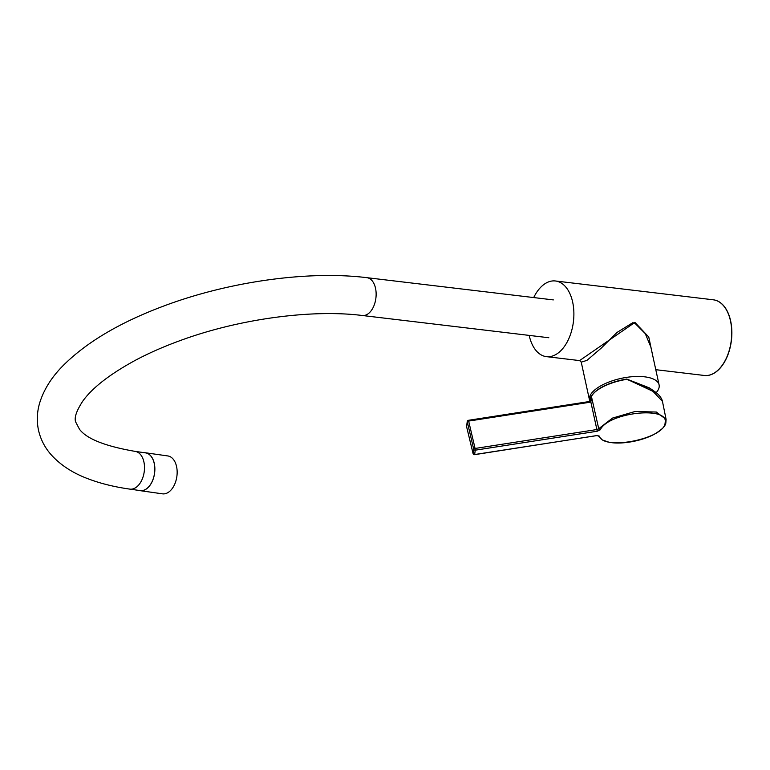 <?xml version="1.0" encoding="UTF-8"?>
<svg xmlns="http://www.w3.org/2000/svg" width="770" height="770" viewBox="0 0 770 770"><rect width="100%" height="100%" fill="white"/><g stroke="black" fill="none" stroke-linecap="round" stroke-linejoin="round"><path stroke-width="1.16" d="M656.232 392.604A35.613 14.399 167.7 0 0 659.091 384.856A35.613 14.399 167.7 0 0 644.596 376.819A35.613 14.399 167.7 0 0 606.962 382.825A35.613 14.399 167.7 0 0 589.493 400.025A35.613 14.399 167.7 0 0 589.791 400.978M650.862 347.097L645.289 333.622L634.865 323.227L632.805 322.697L616.943 332.496L601.351 348.011L586.913 360.408L581.235 362.131L589.493 400.025M533.706 297.567A38.096 22.667 96.8 0 1 555.449 280.983A38.096 22.667 96.8 0 1 572.659 302.1A38.096 22.667 96.8 0 1 568.202 339.994A38.096 22.667 96.8 0 1 546.431 356.645L579.589 360.591L634.932 322.399L648.764 337.019L652.585 355.008M546.431 356.645A38.096 22.667 96.8 0 1 529.221 335.518A38.096 22.667 96.8 0 1 529.192 335.402M704.964 375.529A38.096 22.667 -83.2 0 0 705.676 375.567A38.096 22.667 -83.2 0 0 730.643 320.946A38.096 22.667 -83.2 0 0 714.685 300.031A38.096 22.667 -83.2 0 0 713.982 299.905M590.157 401.218L591.735 397.84L598.733 428.707L612.516 418.081L635.202 411.459L656.329 412.046L666.098 419.4L662.45 401.353L650.515 388.725L626.732 379.35A35.603 14.399 167.7 0 0 589.859 399.784A35.603 14.399 167.7 0 0 589.83 401.353M592.255 394.837A35.112 14.197 -12.3 0 1 626.713 379.09L656.56 393.018M590.349 401.026A35.584 14.389 -12.3 0 1 591.735 397.84L590.811 401.844L589.416 402.325L589.079 401.68M589.416 402.325L468.661 421.084L475.08 448.458L597.077 429.506L598.733 428.707A1.328 1.126 31.4 0 0 600.234 429.795L597.25 431.229L475.254 450.181L474.638 454.541A1.328 1.203 -171.8 0 1 473.088 453.578L473.704 449.218L467.284 421.844L466.601 426.657L473.088 453.578A1.328 0.549 -13.6 0 0 473.098 453.665A1.328 1.328 0 0 0 474.589 454.666L596.635 435.589L599.349 436.118C603.353 450.95 664.885 438.688 665.107 422.817C669.496 405.819 608.8 412.133 600.234 429.795M597.25 431.229L590.811 401.844L590.003 401.324M598.03 435.724A1.328 1.213 -22.9 0 0 599.349 436.118M475.254 450.181A1.328 1.194 -172.1 0 1 473.704 449.218A1.328 0.51 -13.2 0 1 475.08 448.458L475.254 450.181M154.221 463.434A19.048 11.791 98.1 0 1 151.68 482.453A19.048 11.791 98.1 0 1 140.159 490.586L129.851 489.123A19.048 11.791 98.1 0 0 141.362 480.99A19.048 11.791 98.1 0 0 143.913 461.971A19.048 11.791 98.1 0 0 135.202 451.393L145.52 452.866A19.048 11.791 98.1 0 1 154.221 463.434M139.072 490.432A19.134 11.839 -81.9 0 0 140.15 490.663L162.441 493.83A19.134 11.839 -81.9 0 0 174.164 485.36A19.134 11.839 -81.9 0 0 167.822 455.946L145.53 452.779A19.134 11.839 -81.9 0 0 144.433 452.712M140.15 490.663A19.134 11.839 -81.9 0 0 151.873 482.193A19.134 11.839 -81.9 0 0 145.53 452.779M634.865 323.227A2.483 1.376 110.7 0 1 634.932 322.399M705.676 375.567L704.252 375.462A38.096 22.667 -83.2 0 0 726.033 358.82A38.096 22.667 -83.2 0 0 730.489 320.917A38.096 22.667 -83.2 0 0 713.28 299.8L555.449 280.983M466.601 426.638A1.328 1.203 -172 0 1 466.582 426.243A1.328 1.328 0 0 0 466.601 426.715A1.328 0.549 -13.6 0 1 466.601 426.657A1.328 1.203 -172 0 1 466.601 426.638M468.314 420.439L468.661 421.084A1.328 0.51 -13.2 0 0 467.284 421.844A1.328 1.203 -172 0 1 467.265 421.44L466.582 426.243M474.493 454.56L597.866 435.445L602.381 439.978L608.762 442.144C619.003 444.579 639.418 442.019 653.884 434.482C666.666 426.878 664.856 424.289 665.819 423.288L666.098 419.4M473.165 453.78A1.328 0.549 -13.6 0 1 473.098 453.665L466.61 426.744A1.328 1.328 0 0 0 466.61 426.744A1.328 0.549 -13.6 0 0 466.639 426.821M135.202 451.393C105.221 446.225 86.654 438.852 79.502 429.275L75.73 422.075C74.035 417.937 76.374 410.978 82.736 401.189C92.246 387.849 109.85 374.182 135.52 360.206C148.745 353.189 163.336 346.75 179.294 340.908C238.065 319.05 311.378 309.059 362.41 315.507A19.048 11.338 -83.2 0 0 373.296 307.192A19.048 11.338 -83.2 0 0 375.519 288.24A19.048 11.338 -83.2 0 0 366.915 277.681L553.332 299.905M704.252 375.462L655.78 369.687M714.685 300.031L713.28 299.8M579.589 360.591L581.235 362.131M650.833 346.962L659.091 384.856M589.945 402.036L589.849 399.63C593.285 389.995 605.576 383.133 626.722 379.042L649.418 387.897L656.415 392.767C659.803 395.645 661.815 398.504 662.45 401.353M467.265 421.44A1.328 1.328 0 0 1 468.372 420.314L589.137 401.555L591.052 400.102M366.915 277.681C307.403 270.308 226.919 281.887 161.71 306.797C119.071 322.957 86.221 342.534 63.159 365.548C51.696 377.079 43.89 389.476 39.732 402.749C36.998 411.863 36.585 421.007 38.5 430.189C40.579 439.324 44.766 447.476 51.051 454.618C60.349 464.964 72.611 472.982 87.828 478.699C100.235 483.445 114.239 486.919 129.851 489.123M362.41 315.507L548.818 337.741"/></g></svg>
